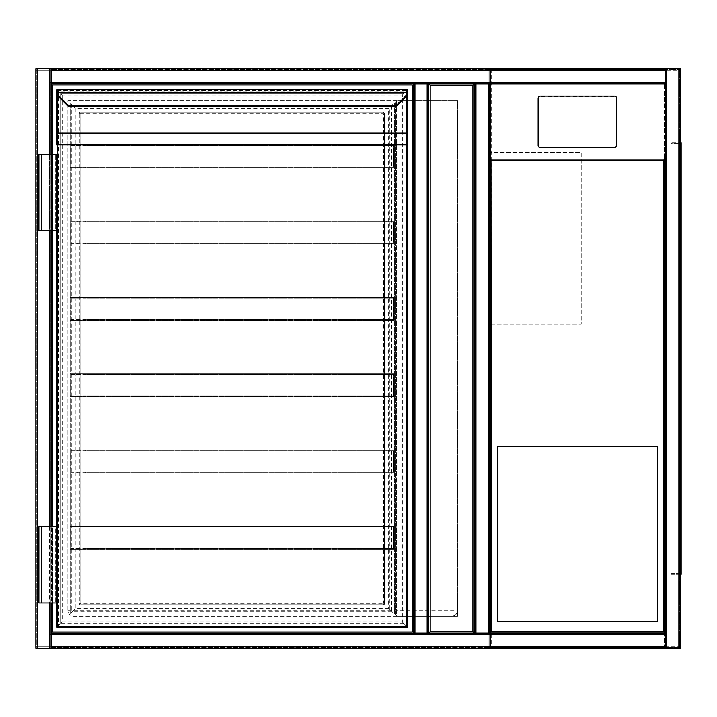 <?xml version="1.0" encoding="UTF-8"?>
<svg xmlns="http://www.w3.org/2000/svg" width="717" height="717" viewBox="0 0 717 717"><rect width="100%" height="100%" fill="white"/><g stroke="black" fill="none" stroke-linecap="round" stroke-linejoin="round"><path stroke-width="0.54" stroke-dasharray="3.58 2.69" d="M489.693 91.534L489.693 135.773L489.693 91.534M489.693 70.176A1.524 1.524 0 0 0 488.169 68.653A1.524 1.524 0 0 1 489.693 70.176L37.374 70.176L37.374 646.824L488.169 646.824L488.169 70.176L488.169 646.824L37.374 646.824L37.374 70.176L489.693 70.176L489.693 83.907L428.676 83.907L428.676 633.093L474.439 633.093L474.439 83.907L474.439 633.093L489.693 633.093L489.693 646.824L489.693 70.176A1.524 1.524 0 0 0 488.169 68.653L37.374 68.653L51.104 68.653L51.104 83.907L413.422 83.907L413.422 633.093L428.676 633.093L414.946 633.093L427.717 633.093L427.153 633.093L427.153 83.907L413.422 83.907L413.422 633.093L413.422 83.907M489.693 518.678C489.693 528.483 489.693 528.483 489.693 518.678C489.693 508.882 489.693 508.882 489.693 518.678M488.169 648.347L488.169 646.824L488.169 648.347L37.374 648.347L488.169 648.347A1.524 1.524 0 0 0 489.693 646.824L488.169 646.824L489.693 646.824A1.524 1.524 0 0 1 488.169 648.347A1.524 1.524 0 0 0 489.693 646.824M413.422 633.093L51.104 633.093L51.104 648.347L51.104 68.653L35.85 68.653L35.85 648.347L37.374 648.347A1.524 1.524 0 0 1 35.85 646.824L35.85 70.176L35.85 646.824A1.524 1.524 0 0 0 37.374 648.347L51.104 648.347L51.104 633.093L665.134 633.093L665.134 648.347L665.134 633.093L665.134 648.347L680.388 648.347M50.342 634.393L475.201 634.393L475.201 82.607L50.342 82.607L50.342 634.393L475.201 634.393L475.201 82.607L50.342 82.607L50.342 634.393M457.661 610.212C457.276 613.895 455.241 615.93 451.558 616.315A6.103 6.103 0 0 0 457.661 610.212L457.661 100.685L67.882 100.685L67.882 610.212C68.276 613.895 70.311 615.93 73.985 616.315L451.558 616.315L73.985 616.315A6.103 6.103 0 0 1 67.882 610.212L457.661 610.212L457.661 100.685L67.882 100.685L67.882 610.212M35.85 70.176L37.374 70.176L37.374 68.653A1.524 1.524 0 0 0 35.85 70.176A1.524 1.524 0 0 1 37.374 68.653L50.154 68.653L50.154 648.347L36.8 648.347L50.154 648.347L50.154 68.653L36.8 68.653L37.374 68.653L37.374 70.176L35.85 70.176A1.524 1.524 0 0 1 37.374 68.653L37.374 648.347A1.524 1.524 0 0 1 35.85 646.824L37.374 646.824L35.85 646.824M457.661 616.315L457.661 100.685L396.635 100.685L396.635 616.315L457.661 616.315L457.661 100.685L396.635 100.685L396.635 616.315L457.661 616.315M489.693 324.174L489.693 152.551L489.693 324.174L581.227 324.174L581.227 152.551L489.693 152.551L581.227 152.551L581.227 324.174L489.693 324.174M51.104 154.46L51.104 230.74M51.104 526.69L51.104 602.97M36.8 68.653L36.8 648.347L36.8 68.653M51.104 68.653L51.104 82.374L665.134 82.374L665.134 82.948L51.104 82.948L51.104 69.603L51.104 82.948L665.134 82.948L665.134 68.653L665.134 83.907L665.134 82.374L51.104 82.374L51.104 83.907L665.134 83.907L665.134 68.653L679.438 68.653L665.134 68.653M665.134 69.603L51.104 69.603L665.134 69.603M428.676 83.907L414.372 83.907L427.153 83.907L414.946 83.907L414.946 633.093L427.153 633.093L427.153 83.907L428.676 83.907M680.388 68.653L489.693 68.653L489.693 648.347L678.865 648.347L666.084 648.347L666.084 68.653L666.084 648.347L679.438 648.347L489.693 648.347L491.226 646.824L491.226 70.176L489.693 68.653L489.693 648.347M679.438 648.347L679.438 68.653L679.438 648.347M51.104 634.052L665.134 634.052L51.104 634.052M51.104 647.397L665.134 647.397L51.104 647.397M475.398 633.093L475.398 83.907L475.398 633.093L475.963 633.093L475.398 633.093M489.693 633.093L489.693 83.907L475.963 83.907L475.963 633.093L665.134 633.093L665.134 83.907M488.743 633.093L488.743 83.907L488.743 633.093M414.372 633.093L414.946 633.093L414.372 633.093L414.372 83.907L414.372 633.093M427.717 633.093L427.717 83.907L427.717 633.093M680.388 156.369L680.388 154.074L680.388 156.369M679.626 156.369L679.626 155.105L679.626 156.369M680.388 358.5L680.388 360.785L680.388 358.5M679.626 358.5L679.626 359.755L679.626 358.5M680.388 560.631L680.388 562.926L680.388 560.631M679.626 560.631L679.626 561.895L679.626 560.631M663.61 68.653L663.61 69.415L490.455 69.415L490.455 647.585L663.61 647.585L663.61 648.347L663.61 647.585L668.943 647.585L668.943 69.415L663.61 69.415L663.61 68.653M680.388 141.115L680.388 575.885L680.388 141.115L679.626 141.115L679.626 575.885L679.626 141.115L680.388 141.115M680.388 646.824L678.865 646.824L678.865 648.347A1.524 1.524 0 0 0 680.388 646.824A1.524 1.524 0 0 1 678.865 648.347L680.388 646.824L680.388 70.176L678.865 68.653A1.524 1.524 0 0 1 680.388 70.176A1.524 1.524 0 0 0 678.865 68.653L678.865 648.347L678.865 68.653L678.865 648.347L678.865 68.653L678.865 646.824L491.226 646.824M679.626 647.585L490.455 647.585L490.455 69.415L679.626 69.415L679.626 647.585L668.943 647.585L668.943 69.415L679.626 69.415L679.626 647.585M679.626 575.885L680.388 575.885L679.626 575.885M681.15 156.369L681.15 154.074L681.15 156.369M681.15 358.5L681.15 360.785L681.15 358.5M681.15 560.631L681.15 562.926L681.15 560.631M680.388 574.362L681.15 574.362L680.388 574.362L680.388 566.735L680.388 574.156A1.524 1.524 0 0 0 681.15 572.838L681.15 574.362L681.15 572.838A1.524 1.524 0 0 1 680.388 574.156L681.15 574.362L681.15 142.638L681.15 144.162L681.15 142.638L680.388 142.844A1.524 1.524 0 0 1 681.15 144.162A1.524 1.524 0 0 0 680.388 142.844L681.15 142.638L680.388 142.638L680.388 566.735L680.388 142.638M680.388 144.162L680.388 142.844L680.388 144.162A0.762 0.762 0 0 0 679.626 143.4A0.762 0.762 0 0 1 680.388 144.162M680.388 572.838L680.388 574.156L680.388 572.838A0.762 0.762 0 0 1 679.626 573.6A0.762 0.762 0 0 0 680.388 572.838M680.388 142.844A1.524 1.524 0 0 0 679.626 142.638A1.524 1.524 0 0 1 680.388 142.844M675.047 143.4L679.626 143.4L671.237 143.4L679.626 142.638L671.237 142.638L675.047 142.638L675.047 143.4M671.237 142.638L671.237 143.4L671.237 142.638M680.388 574.156A1.524 1.524 0 0 1 679.626 574.362A1.524 1.524 0 0 0 680.388 574.156M679.626 574.362L675.047 574.362L679.626 574.362M679.626 573.6L675.047 573.6L679.626 573.6M671.237 574.362L675.047 574.362L671.237 574.362L671.237 573.6L675.047 573.6L671.237 573.6L671.237 574.362M665.143 632.331L489.702 632.331L665.143 632.331L665.143 647.585L489.702 647.585L665.143 647.585L665.143 632.331M665.134 86.165L664.372 86.165L664.372 632.331L490.455 632.331L664.381 632.331L490.464 632.331L490.464 646.824L664.381 646.824L490.464 646.824L490.455 86.165L489.693 86.165M489.702 632.331L489.702 647.585L489.702 632.331M664.381 632.331L664.381 646.824L664.381 632.331L490.455 632.331L490.455 160.241L664.372 160.241L664.372 632.331M489.693 161.316L490.455 161.316M664.372 161.316L665.134 161.316M616.701 145.049L616.701 98.659A2.285 2.259 -0 0 0 614.406 96.392L540.421 96.392A2.285 2.259 180 0 0 538.135 98.659L538.135 98.283M490.455 160.241L490.455 84.014L664.372 84.014L664.372 160.241M490.455 84.014L490.455 86.165M664.372 86.165L664.372 84.014M497.329 446.216L497.329 621.657L657.516 621.657L657.516 446.216L497.329 446.216M51.104 633.093L51.104 83.907L51.104 633.093M69.029 615.168L69.029 101.832L395.497 101.832L395.497 615.168L69.029 615.168L69.029 101.832L395.497 101.832L395.497 615.168L69.029 615.168M52.251 602.97L52.251 526.69M52.251 230.74L52.251 154.46M52.251 631.955L52.251 85.045L412.275 85.045L412.275 631.955L52.251 631.955M394.35 102.97L394.35 614.03L70.176 614.03L70.176 102.97L394.35 102.97L394.35 614.03L70.176 614.03L70.176 102.97L394.35 102.97M68.626 106.448L68.581 105.641L59.601 96.661A6.865 6.865 0 0 1 57.647 92.672L57.593 91.229A0.762 0.762 0 0 1 56.822 90.467L56.822 91.803L56.822 90.467A0.762 0.762 0 0 0 57.593 91.229L57.593 626.613L56.822 626.613A0.762 0.762 0 0 0 57.593 627.375L406.933 627.375L406.933 90.387L57.593 90.387L60.64 93.443C57.925 90.718 57.925 90.718 60.64 93.443C57.925 90.718 57.925 90.718 60.64 93.443C62.451 95.253 62.451 95.253 60.64 93.443C62.451 95.253 62.451 95.253 60.64 93.443L60.64 623.557C57.925 626.282 57.925 626.282 60.64 623.557C57.925 626.282 57.925 626.282 60.64 623.557C62.451 621.747 62.451 621.747 60.64 623.557C62.451 621.747 62.451 621.747 60.64 623.557L57.593 626.613L57.593 90.387L406.933 90.387L406.933 626.613L403.886 623.557C406.602 626.282 406.602 626.282 403.886 623.557C406.602 626.282 406.602 626.282 403.886 623.557C402.076 621.747 402.076 621.747 403.886 623.557C402.076 621.747 402.076 621.747 403.886 623.557L403.886 93.443C406.602 90.718 406.602 90.718 403.886 93.443C406.602 90.718 406.602 90.718 403.886 93.443C402.076 95.253 402.076 95.253 403.886 93.443C402.076 95.253 402.076 95.253 403.886 93.443L406.933 90.387L407.695 90.387L407.695 132.86M406.933 95.128L406.933 91.991L57.593 91.991L57.593 91.229L406.933 91.229L406.88 92.672A6.865 6.865 0 0 1 404.926 96.661L395.945 105.641L396.483 106.179M56.822 90.467A0.762 0.762 0 0 0 57.593 91.229L406.933 91.229A0.762 0.762 0 0 0 407.695 90.467A0.762 0.762 0 0 1 406.933 91.229A0.762 0.762 0 0 0 407.695 90.467L407.695 91.803L406.933 92.108M57.593 89.625L57.593 90.387L56.822 90.387L56.822 144.933M38.897 230.74L55.684 230.74L55.684 154.46L55.684 230.74L56.822 230.74L56.822 154.46L56.822 230.74L56.822 154.46L41.568 154.46L52.628 154.46L52.628 230.74L52.628 154.46L38.897 154.46M38.897 526.69L55.684 526.69L55.684 602.97L55.684 526.69L56.822 526.69L56.822 602.97L56.822 526.69L56.822 602.97L41.568 602.97L51.49 602.97L51.49 526.69L51.49 602.97L52.628 602.97L38.897 602.97M406.933 91.229L406.933 91.991L407.695 91.991L407.695 90.467M384.437 603.347L384.437 113.653L384.437 603.347A0.762 0.762 0 0 1 383.676 604.108L80.851 604.108L383.676 604.108A0.762 0.762 0 0 0 384.437 603.347L385.199 603.347A1.524 1.524 0 0 1 383.676 604.87L383.676 603.347L80.851 603.347L80.851 113.653L383.676 113.653L383.676 603.347L384.437 603.347M80.851 112.13A1.524 1.524 0 0 0 79.327 113.653L80.089 113.653L80.089 603.347L80.089 113.653A0.762 0.762 0 0 1 80.851 112.892L383.676 112.892L80.851 112.892A0.762 0.762 0 0 0 80.089 113.653A0.762 0.762 0 0 1 80.851 112.892A0.762 0.762 0 0 0 80.089 113.653L80.851 113.653L80.851 112.13L383.676 112.13A1.524 1.524 0 0 1 385.199 113.653L385.199 603.347M395.945 105.641L68.581 105.641L68.079 106.224M407.632 92.771A7.627 7.627 0 0 1 405.463 97.198A7.627 7.627 0 0 0 407.632 92.771L56.885 92.771M56.822 91.803L57.593 92.108M385.199 113.653L384.437 113.653A0.762 0.762 0 0 0 383.676 112.892A0.762 0.762 0 0 1 384.437 113.653L383.676 113.653L383.676 112.892A0.762 0.762 0 0 1 384.437 113.653A0.762 0.762 0 0 0 383.676 112.892L383.676 112.13M79.327 603.347A1.524 1.524 0 0 0 80.851 604.87L80.851 604.108A0.762 0.762 0 0 1 80.089 603.347A0.762 0.762 0 0 0 80.851 604.108A0.762 0.762 0 0 1 80.089 603.347L80.851 603.347L80.851 604.108A0.762 0.762 0 0 1 80.089 603.347L79.327 603.347L79.327 113.653M75.894 108.697L75.894 608.303L72.847 611.359C71.037 613.169 71.037 613.169 72.847 611.359C71.037 613.169 71.037 613.169 72.847 611.359C75.563 608.643 75.563 608.643 72.847 611.359C75.563 608.643 75.563 608.643 72.847 611.359L72.847 105.641L75.894 108.697L388.632 108.697L391.679 105.641C393.49 103.831 393.49 103.831 391.679 105.641C393.49 103.831 393.49 103.831 391.679 105.641C388.964 108.357 388.964 108.357 391.679 105.641C388.964 108.357 388.964 108.357 391.679 105.641L72.847 105.641C71.037 103.831 71.037 103.831 72.847 105.641C71.037 103.831 71.037 103.831 72.847 105.641C75.563 108.357 75.563 108.357 72.847 105.641C75.563 108.357 75.563 108.357 72.847 105.641L72.847 611.359L72.847 105.641L391.679 105.641L72.847 105.641M391.679 105.641L391.679 611.359C393.49 613.169 393.49 613.169 391.679 611.359C393.49 613.169 393.49 613.169 391.679 611.359C388.964 608.643 388.964 608.643 391.679 611.359C388.964 608.643 388.964 608.643 391.679 611.359L388.632 608.303L388.632 108.697M407.695 626.613L57.593 626.613L57.593 627.375M388.632 608.303L75.894 608.303M41.568 526.69L52.628 526.69L52.628 602.97L52.628 526.69L40.044 526.69L41.568 526.69L41.568 602.97M41.568 230.74L52.628 230.74L51.49 230.74L51.49 154.46L51.49 230.74L41.568 230.74L41.568 154.46M379.096 526.305L394.35 526.305L379.096 526.305L379.096 526.914L393.741 526.914L393.741 548.586L379.096 548.586L379.096 549.195L394.35 549.195L379.096 549.195L379.096 548.586L393.741 548.586L393.741 526.914L379.096 526.914L379.096 526.305L70.176 526.305L85.431 526.305L85.431 526.914L85.431 526.305M70.176 549.195L394.35 549.195L394.35 526.305L70.176 526.305L70.176 549.195L85.431 549.195L85.431 548.586L70.786 548.586L70.786 526.914L85.431 526.914L70.786 526.914L70.786 548.586L85.431 548.586L85.431 549.195L70.176 549.195L70.176 526.305M379.096 549.195L85.431 549.195M379.096 548.586L85.431 548.586M393.741 548.586L70.786 548.586M393.741 526.914L70.786 526.914M379.096 526.914L85.431 526.914M394.35 549.195L394.35 526.305M379.096 450.034L394.35 450.034L379.096 450.034L379.096 450.643L393.741 450.643L393.741 472.306L379.096 472.306L379.096 472.915L394.35 472.915L379.096 472.915L379.096 472.306L393.741 472.306L393.741 450.643L379.096 450.643L379.096 450.034L70.176 450.034L85.431 450.034L85.431 450.643L85.431 450.034M70.176 472.915L394.35 472.915L394.35 450.034L70.176 450.034L70.176 472.915L85.431 472.915L85.431 472.306L70.786 472.306L70.786 450.643L85.431 450.643L70.786 450.643L70.786 472.306L85.431 472.306L85.431 472.915L70.176 472.915L70.176 450.034M379.096 472.915L85.431 472.915M379.096 472.306L85.431 472.306M393.741 472.306L70.786 472.306M393.741 450.643L70.786 450.643M379.096 450.643L85.431 450.643M394.35 472.915L394.35 450.034M379.096 373.754L394.35 373.754L379.096 373.754L379.096 374.364L393.741 374.364L393.741 396.026L379.096 396.026L379.096 396.635L394.35 396.635L379.096 396.635L379.096 396.026L393.741 396.026L393.741 374.364L379.096 374.364L379.096 373.754L70.176 373.754L85.431 373.754L85.431 374.364L85.431 373.754M70.176 396.635L394.35 396.635L394.35 373.754L70.176 373.754L70.176 396.635L85.431 396.635L85.431 396.026L70.786 396.026L70.786 374.364L85.431 374.364L70.786 374.364L70.786 396.026L85.431 396.026L85.431 396.635L70.176 396.635L70.176 373.754M379.096 396.635L85.431 396.635M379.096 396.026L85.431 396.026M393.741 396.026L70.786 396.026M393.741 374.364L70.786 374.364M379.096 374.364L85.431 374.364M394.35 396.635L394.35 373.754M379.096 297.474L394.35 297.474L379.096 297.474L379.096 298.093L393.741 298.093L393.741 319.755L379.096 319.755L379.096 320.365L394.35 320.365L379.096 320.365L379.096 319.755L393.741 319.755L393.741 298.093L379.096 298.093L379.096 297.474L70.176 297.474L85.431 297.474L85.431 298.093L85.431 297.474M70.176 320.365L394.35 320.365L394.35 297.474L70.176 297.474L70.176 320.365L85.431 320.365L85.431 319.755L70.786 319.755L70.786 298.093L85.431 298.093L70.786 298.093L70.786 319.755L85.431 319.755L85.431 320.365L70.176 320.365L70.176 297.474M379.096 320.365L85.431 320.365M379.096 319.755L85.431 319.755M393.741 319.755L70.786 319.755M393.741 298.093L70.786 298.093M379.096 298.093L85.431 298.093M394.35 320.365L394.35 297.474M379.096 221.203L394.35 221.203L379.096 221.203L379.096 221.813L393.741 221.813L393.741 243.475L379.096 243.475L379.096 244.085L394.35 244.085L379.096 244.085L379.096 243.475L393.741 243.475L393.741 221.813L379.096 221.813L379.096 221.203L70.176 221.203L85.431 221.203L85.431 221.813L85.431 221.203M70.176 244.085L394.35 244.085L394.35 221.203L70.176 221.203L70.176 244.085L85.431 244.085L85.431 243.475L70.786 243.475L70.786 221.813L85.431 221.813L70.786 221.813L70.786 243.475L85.431 243.475L85.431 244.085L70.176 244.085L70.176 221.203M379.096 244.085L85.431 244.085M379.096 243.475L85.431 243.475M393.741 243.475L70.786 243.475M393.741 221.813L70.786 221.813M379.096 221.813L85.431 221.813M394.35 244.085L394.35 221.203M379.096 144.924L394.35 144.924L379.096 144.924L379.096 145.533L393.741 145.533L393.741 167.195L379.096 167.195L379.096 167.805L394.35 167.805L379.096 167.805L379.096 167.195L393.741 167.195L393.741 145.533L379.096 145.533L379.096 144.924L70.176 144.924L85.431 144.924L85.431 145.533L85.431 144.924M70.176 167.805L394.35 167.805L394.35 144.924L70.176 144.924L70.176 167.805L85.431 167.805L85.431 167.195L70.786 167.195L70.786 145.533L85.431 145.533L70.786 145.533L70.786 167.195L85.431 167.195L85.431 167.805L70.176 167.805L70.176 144.924M379.096 167.805L85.431 167.805M379.096 167.195L85.431 167.195M393.741 167.195L70.786 167.195M393.741 145.533L70.786 145.533M379.096 145.533L85.431 145.533M394.35 167.805L394.35 144.924M488.169 68.653L488.169 70.176L488.169 68.653M49.581 154.46L49.581 230.74M49.581 526.69L49.581 602.97M49.581 68.653L49.581 648.347M37.374 68.653L37.374 648.347L37.374 68.653M665.134 70.176L51.104 70.176M665.134 82.374L51.104 82.374M666.658 648.347L666.658 68.653M51.104 634.626L665.134 634.626M51.104 646.824L665.134 646.824M488.169 633.093L488.169 83.907M475.963 633.093L475.963 83.907L475.963 633.093M414.946 633.093L414.946 83.907L414.946 633.093M427.153 633.093L427.153 83.907M491.226 70.176L680.388 70.176M680.388 150.265L681.15 150.265M681.15 566.735L680.388 566.735M675.047 574.362L675.047 573.6L675.047 574.362M406.933 626.613L57.593 626.613M80.851 604.87L383.676 604.87M56.831 91.991L57.593 91.991L57.593 95.128M406.933 89.625L406.933 90.387M405.463 97.198L404.926 96.661M59.601 96.661L59.063 97.198M60.64 93.443L60.64 623.557L60.64 93.443L403.886 93.443L60.64 93.443L403.886 93.443L403.886 623.557L403.886 93.443M391.679 611.359L72.847 611.359M403.886 623.557L60.64 623.557M77.803 549.195L77.803 548.586M77.803 526.914L77.803 526.305M386.723 526.914L386.723 526.305M386.723 549.195L386.723 548.586M77.803 472.915L77.803 472.306M77.803 450.643L77.803 450.034M386.723 450.643L386.723 450.034M386.723 472.915L386.723 472.306M77.803 396.635L77.803 396.026M77.803 374.364L77.803 373.754M386.723 374.364L386.723 373.754M386.723 396.635L386.723 396.026M77.803 320.365L77.803 319.755M77.803 298.093L77.803 297.474M386.723 298.093L386.723 297.474M386.723 320.365L386.723 319.755M77.803 244.085L77.803 243.475M77.803 221.813L77.803 221.203M386.723 221.813L386.723 221.203M386.723 244.085L386.723 243.475M77.803 167.805L77.803 167.195M77.803 145.533L77.803 144.924M386.723 145.533L386.723 144.924M386.723 167.805L386.723 167.195M679.626 157.623L680.388 157.623L679.626 157.623M679.626 359.755L680.388 359.755L679.626 359.755M679.626 561.895L680.388 561.895L679.626 561.895M679.626 155.105L680.388 155.105L679.626 155.105M679.626 357.245L680.388 357.245L679.626 357.245M679.626 559.377L680.388 559.377L679.626 559.377M681.15 158.654L680.388 158.654L681.15 158.654M681.15 360.785L680.388 360.785L681.15 360.785M681.15 562.926L680.388 562.926L681.15 562.926M681.15 154.074L680.388 154.074L681.15 154.074M681.15 356.215L680.388 356.215L681.15 356.215M681.15 558.346L680.388 558.346L681.15 558.346M71.315 104.117L71.315 612.883L393.203 612.883L393.203 104.117L71.315 104.117M75.133 107.935L75.133 609.065L389.394 609.065L389.394 107.935L75.133 107.935M58.355 91.149L58.355 625.851L406.172 625.851L406.172 91.149L58.355 91.149M62.164 94.967L62.164 622.033L402.362 622.033L402.362 94.967L62.164 94.967M40.044 526.69L40.044 602.97M40.044 230.74L40.044 154.46"/><path stroke-width="1.08" d="M489.693 83.907L489.693 633.093L489.693 83.907L489.693 633.093L491.226 631.569L663.61 631.569L665.134 633.093L488.169 633.093L488.169 83.907L489.693 83.907L489.693 633.093L665.134 633.093L665.134 83.907L489.693 83.907L665.134 83.907L665.134 633.093L665.134 70.176L51.104 70.176L51.104 68.653L488.169 68.653M488.169 633.093L428.676 633.093L428.676 83.907L474.439 83.907L474.439 633.093L428.676 633.093L430.2 631.569L472.915 631.569L474.439 633.093L474.439 83.907L475.963 83.907L428.676 83.907L430.2 85.431L430.2 631.569M472.915 631.569L472.915 85.431L474.439 83.907M51.104 602.97L51.104 648.347L35.85 648.347L35.85 68.653L665.134 68.653L665.134 70.176M413.422 633.093L51.104 633.093L414.946 633.093L413.422 633.093L413.422 83.907L414.946 83.907L51.104 83.907L51.104 154.46M51.104 230.74L51.104 526.69M51.104 70.176L51.104 83.907L413.422 83.907M666.658 68.653L680.388 68.653L680.388 648.347L666.658 648.347L666.658 68.653L51.104 68.653M666.658 648.347L665.134 648.347L665.134 633.093M680.388 648.347L680.388 68.653M51.104 648.347L665.134 648.347L51.104 648.347M488.169 83.907L475.963 83.907L475.963 633.093L474.439 633.093M428.676 633.093L428.676 83.907L428.676 633.093L427.153 633.093L427.153 83.907L414.946 83.907L414.946 633.093L427.153 633.093M427.153 83.907L428.676 83.907M665.134 68.653L489.693 68.653M680.388 70.176L680.388 646.824M680.388 142.638L681.15 142.638L681.15 574.362L680.388 574.362M497.329 621.657L657.516 621.657L657.516 446.216L497.329 446.216L497.329 621.657M616.701 145.426L616.701 98.283A2.285 2.259 -0 0 0 614.406 96.024L540.421 96.024A2.285 2.259 180 0 0 538.135 98.283L538.135 145.426A2.285 2.259 -0 0 0 540.421 147.693L614.406 147.693A2.285 2.259 -0 0 0 616.701 145.426L616.701 145.049A2.285 2.259 -0 0 1 614.406 147.317L540.421 147.693M538.135 145.426L538.135 98.659M663.61 631.569L663.834 160.07C664.632 158.815 665.062 155.464 665.134 150.014M489.693 150.014C489.765 155.464 490.195 158.815 490.993 160.07L491.226 631.569M538.135 145.049A2.285 2.259 -0 0 0 540.421 147.317M52.251 154.46L52.251 85.045L412.275 85.045L412.275 631.955L52.251 631.955L52.251 602.97M52.251 526.69L52.251 230.74M68.626 106.448A0.762 0.762 0 0 1 68.079 106.224L59.063 97.198L68.043 106.179L68.581 105.641L68.626 106.448L396.438 106.224M56.822 91.803L56.822 90.387A0.762 0.762 0 0 1 57.593 89.625L406.933 89.625L57.593 89.625L57.593 91.516L56.822 91.803L56.822 144.933A0.762 0.538 0 0 1 57.593 144.395L406.933 144.395L406.933 133.407A0.762 0.538 -0 0 1 407.695 133.945L407.695 626.613A0.762 0.762 0 0 1 406.933 627.375L57.593 627.375L57.593 626.613L406.933 626.613L406.933 144.933L57.593 144.933L57.593 626.613L56.822 626.613L56.822 602.97L56.822 626.613A0.762 0.762 0 0 0 57.593 627.375M396.483 106.179L405.463 97.198L396.483 106.179L395.945 105.641L404.926 96.661A6.865 6.865 0 0 0 406.88 92.672L406.933 91.516L407.695 91.803L407.632 92.771L407.695 90.387A0.762 0.762 0 0 0 406.933 89.625A0.762 0.762 0 0 1 407.695 90.387A0.762 0.762 0 0 0 406.933 89.625L406.933 91.516M57.593 91.516L57.647 92.672L56.885 92.771A7.627 7.627 0 0 0 59.063 97.198A7.627 7.627 0 0 1 56.885 92.771A7.627 7.627 0 0 0 59.063 97.198A7.627 7.627 0 0 1 56.885 92.771M41.568 230.74L56.822 230.74L56.822 526.69L56.822 154.46L38.897 154.46L38.897 230.74L41.568 230.74L41.568 154.46M407.695 91.991L407.695 133.945M407.695 626.613L406.933 626.613L406.933 627.375A0.762 0.762 0 0 0 407.695 626.613L407.695 132.86L406.933 132.86L406.933 95.128M407.632 92.771A7.627 7.627 0 0 1 405.463 97.198A7.627 7.627 0 0 0 407.632 92.771L57.647 92.672A6.865 6.865 0 0 0 59.601 96.661L68.581 105.641L395.945 105.641M406.933 144.395A0.762 0.538 0 0 1 407.695 144.933L406.933 144.395M57.593 89.625A0.762 0.762 0 0 0 56.822 90.387A0.762 0.762 0 0 1 57.593 89.625M57.593 90.387L57.593 91.229M41.568 602.97L38.897 602.97L38.897 526.69L41.568 526.69L41.568 602.97L56.822 602.97L56.822 526.69L41.568 526.69M472.915 85.431L430.2 85.431M37.374 68.653L37.374 648.347M49.581 68.653L49.581 154.46M49.581 230.74L49.581 526.69M49.581 602.97L49.581 648.347M665.134 82.374L51.104 82.374M678.865 648.347L678.865 68.653M51.104 646.824L665.134 646.824M51.104 634.626L665.134 634.626M681.15 150.265L680.388 150.265M680.388 566.735L681.15 566.735M663.61 160.294L491.226 160.294M490.993 160.07L663.834 160.07M57.593 95.128L57.593 132.86L406.933 132.86L406.933 133.407L57.593 133.407L57.593 144.933L56.822 144.933M405.463 97.198L404.926 96.661M56.822 133.945A0.762 0.538 0 0 1 57.593 133.407L56.822 132.86M59.601 96.661L59.063 97.198"/></g></svg>
